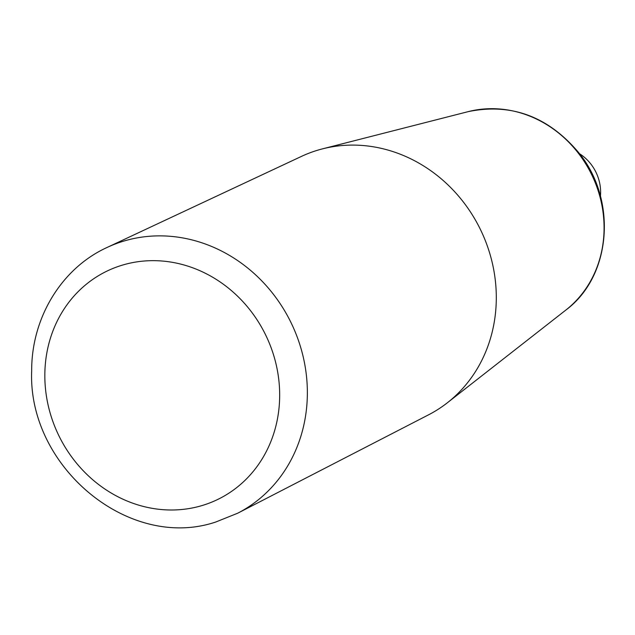 <?xml version="1.0" encoding="UTF-8"?>
<svg xmlns="http://www.w3.org/2000/svg" width="635" height="635" viewBox="0 0 635 635"><rect width="100%" height="100%" fill="white"/><g stroke="black" fill="none" stroke-linecap="round" stroke-linejoin="round"><path stroke-width="0.95" d="M600.44 196.247A42.354 38.386 -116.2 0 0 579.517 153.71M237.744 513.191L428.593 414.806A144.018 130.524 -116.2 0 0 447.365 402.773A144.018 130.524 -116.2 0 0 480.171 228.981A144.018 130.524 -116.2 0 0 322.501 148.86A144.018 130.524 -116.2 0 0 301.506 156.377L107.069 247.467A148.082 134.207 63.8 0 1 124.19 240.967A148.082 134.207 63.8 0 1 294.95 331.319A148.082 134.207 63.8 0 1 237.744 513.191L215.844 521.986C129.072 551.299 27.67 466.749 31.679 370.888C31.401 318.048 61.444 268.24 107.069 247.467M201.803 505.627A126.905 115.014 -116.2 0 0 238.22 296.823A126.905 115.014 -116.2 0 0 46.728 353.528A126.905 115.014 -116.2 0 0 201.803 505.627M565.833 310.078C611.592 276.265 617.434 199.834 578.699 152.646C548.211 116.499 511.397 102.822 468.241 111.625A112.562 102.013 63.8 0 1 591.471 174.244A112.562 102.013 63.8 0 1 565.833 310.078L447.365 402.773M468.241 111.625L322.501 148.86"/></g></svg>
